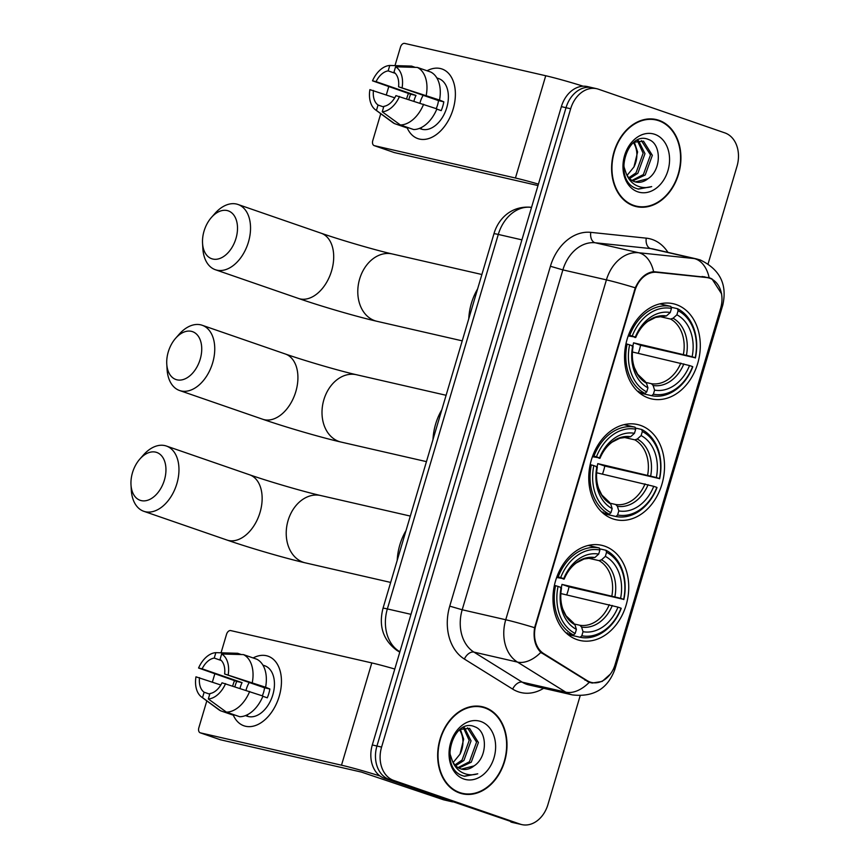 <?xml version="1.0" encoding="UTF-8"?>
<svg xmlns="http://www.w3.org/2000/svg" width="868" height="868" viewBox="0 0 868 868"><rect width="100%" height="100%" fill="white"/><g stroke="black" fill="none" stroke-linecap="round" stroke-linejoin="round"><path stroke-width="1.3" d="M640.475 425.374A48.803 37.226 102.9 0 0 637.546 424.539A48.803 37.226 102.9 0 0 590.837 461.841A48.803 37.226 102.9 0 0 612.797 518.836A48.803 37.226 102.9 0 0 615.737 519.672A48.803 37.226 102.9 0 0 662.447 482.369A48.803 37.226 102.9 0 0 640.475 425.374M604.703 546.167A48.803 37.226 102.9 0 0 601.763 545.321A48.803 37.226 102.9 0 0 555.053 582.634A48.803 37.226 102.9 0 0 577.014 639.618A48.803 37.226 102.9 0 0 579.954 640.465A48.803 37.226 102.9 0 0 626.663 603.151A48.803 37.226 102.9 0 0 604.703 546.167M676.259 304.592A48.803 37.226 102.9 0 0 673.318 303.746A48.803 37.226 102.9 0 0 626.62 341.059A48.803 37.226 102.9 0 0 648.58 398.043A48.803 37.226 102.9 0 0 651.51 398.889A48.803 37.226 102.9 0 0 698.219 361.576A48.803 37.226 102.9 0 0 676.259 304.592M709.731 278.248A24.857 18.966 102.9 0 0 708.234 277.825A24.857 18.966 102.9 0 0 706.509 277.532L656.707 272.324A24.857 18.966 102.9 0 0 634.92 290.639L535.86 625.058A24.857 18.966 102.9 0 0 543.759 653.637L587.104 680.61A24.857 18.966 102.9 0 0 591.618 682.487A24.857 18.966 102.9 0 0 615.141 664.454L720.646 308.27A24.857 18.966 102.9 0 0 709.731 278.248M658.931 120.316A44.659 34.058 102.9 0 0 656.241 119.545A44.659 34.058 102.9 0 0 613.502 153.679A44.659 34.058 102.9 0 0 633.597 205.835A44.659 34.058 102.9 0 0 636.287 206.606A44.659 34.058 102.9 0 0 679.026 172.461A44.659 34.058 102.9 0 0 658.931 120.316M656.251 120.012A44.659 34.058 102.9 0 0 654.288 119.242A44.659 34.058 102.9 0 0 653.897 119.111M484.995 707.496A44.659 34.058 102.9 0 0 482.315 706.726A44.659 34.058 102.9 0 0 439.566 740.871A44.659 34.058 102.9 0 0 459.671 793.026A44.659 34.058 102.9 0 0 462.351 793.797A44.659 34.058 102.9 0 0 505.1 759.652A44.659 34.058 102.9 0 0 484.995 707.496M482.326 707.203A44.659 34.058 102.9 0 0 480.351 706.433A44.659 34.058 102.9 0 0 479.961 706.302M610.28 674.186L602.153 681.434L592.258 683.04L589.253 682.324L540.818 652.389C535.122 646.519 533.05 638.295 534.601 627.694L635.278 287.818C639.705 278.161 645.814 272.769 653.604 271.651L709.134 277.641L711.977 278.888L721.655 293.959M704.588 276.773L705.565 277.207M593.82 88.145A27.624 21.071 102.9 0 0 592.16 87.668L587.517 86.605A27.624 21.071 102.9 0 0 561.379 106.634L372.296 744.961A27.624 21.071 102.9 0 0 384.426 778.303L515.494 823.059A27.624 21.071 102.9 0 0 517.154 823.537A27.624 21.071 102.9 0 1 515.494 823.059L389.07 779.366L520.138 824.123A27.624 21.071 102.9 0 0 521.798 824.6A27.624 21.071 102.9 0 0 547.925 804.571L580.149 695.8M372.296 744.961L376.94 746.024A27.624 21.071 102.9 0 0 389.07 779.366A27.624 21.071 102.9 0 1 376.94 746.024L566.023 107.697L376.94 746.024L381.584 747.088A27.624 21.071 102.9 0 0 393.714 780.43L520.138 824.123M592.16 87.668A27.624 21.071 102.9 0 0 566.023 107.697A27.624 21.071 102.9 0 1 592.16 87.668L596.804 88.731A27.624 21.071 102.9 0 0 570.667 108.76L381.584 747.088M708.104 263.818L737.008 166.244A27.624 21.071 102.9 0 0 724.889 132.902L598.464 89.209A27.624 21.071 102.9 0 0 596.804 88.731M460.051 793.157A44.659 34.058 102.9 0 0 462.568 793.363M633.987 205.966A44.659 34.058 102.9 0 0 636.504 206.183M510.84 821.996A27.624 21.071 102.9 0 0 512.511 822.473L521.798 824.6M631.633 205.065A44.203 33.711 102.9 0 0 631.741 205.087L636.385 206.15A44.203 33.711 102.9 0 0 678.689 172.363A44.203 33.711 102.9 0 0 658.801 120.75A44.203 33.711 102.9 0 0 656.143 119.99A44.203 33.711 102.9 0 0 613.839 153.777A44.203 33.711 102.9 0 0 633.727 205.391A44.203 33.711 102.9 0 0 636.385 206.15M647.951 178.721C661.839 169.965 661.427 143.806 648.819 139.629C627.097 129.56 612.461 179.394 635.636 188.215L638.381 189.115L651.684 186.609C646.009 188.313 640.671 187.803 635.636 185.09C631.394 182.66 628.28 178.862 626.273 173.676A20.81 15.874 102.9 0 0 634.562 181.672A20.81 15.874 102.9 0 0 635.81 182.03A20.81 15.874 102.9 0 0 647.951 178.721L635.365 181.911M626.273 173.676L624.081 167.112L623.701 162.869M634.052 142.211L643.503 141.158L652.345 155.339L645.217 174.989L632.794 180.902M641.409 140.649L650.501 154.916L643.372 174.566L631.969 180.425M638.501 140.659L644.978 153.647L637.839 173.296L629.615 178.537M637.492 140.855L643.134 153.235L635.994 172.873L628.866 177.734M654.776 134.334A30.022 22.893 102.9 0 0 624.569 155.578A30.022 22.893 102.9 0 0 637.752 191.817A30.022 22.893 102.9 0 0 667.959 170.573A30.022 22.893 102.9 0 0 654.776 134.334M634.302 142.07L637.6 151.965L633.944 166.971A20.81 15.874 102.9 0 0 633.445 142.699M633.944 166.971L627.13 175.314M656.143 119.99L651.499 118.927A44.203 33.711 102.9 0 0 651.391 118.905M651.684 186.609L638.002 189.018M406.701 98.475A36.836 23.74 109.1 0 1 408.448 93.451A36.836 23.74 109.1 0 0 406.701 98.475A36.836 23.74 109.1 0 0 406.625 98.746A36.836 23.74 109.1 0 1 406.701 98.475M427.045 70.764A36.836 23.74 109.1 0 1 450.492 75.776A36.836 23.74 109.1 0 1 453.139 109.118A36.836 23.74 109.1 0 1 430.561 137.893A36.836 23.74 109.1 0 1 407.255 128.008A36.836 23.74 109.1 0 0 417.888 138.609A36.836 23.74 109.1 0 0 453.139 109.118A36.836 23.74 109.1 0 0 441.953 68.984A36.836 23.74 109.1 0 0 427.045 70.764M583.209 86.214A36.836 1.953 -163.5 0 0 545.733 75.744L404.662 43.4A4.6 2.973 -70.9 0 0 400.463 47.143L394.983 65.61M538.431 184.114A36.836 1.953 -163.5 0 0 515.44 178.016L374.368 145.672L394.332 152.573L537.997 185.557M394.332 152.573A4.6 2.973 109.1 0 1 394.137 152.518L374.173 145.618A4.6 2.973 -70.9 0 1 372.773 140.594L380.748 113.697M386.314 94.894L388.68 86.887M413.949 101.133A18.412 11.87 -70.9 0 1 414.318 99.755A18.412 11.87 -70.9 0 1 416 95.437L376.072 81.635A18.412 11.87 109.1 0 1 388.17 70.883L395.265 73.335M436.81 109.108L441.204 110.627A26.702 17.219 109.1 0 0 442.767 106.276A26.702 17.219 109.1 0 0 443.819 101.816L439.523 100.048A30.391 19.584 109.1 0 0 430.702 72.022L417.389 67.433L395.58 66.793L393.974 72.218A18.412 11.87 109.1 0 1 398.553 86.789L438.481 100.59A18.412 11.87 -70.9 0 1 437.537 105.082A18.412 11.87 -70.9 0 1 436.224 108.63M419.971 103.086A18.412 11.87 109.1 0 1 420.307 101.827A18.412 11.87 109.1 0 1 423.183 95.306M408.839 99.462A26.702 17.219 109.1 0 1 409.099 98.561A26.702 17.219 109.1 0 1 410.651 94.211L372.502 80.822A23.946 15.429 109.1 0 1 389.775 65.458L388.17 70.883M436.832 77.936L438.644 78.565A26.702 17.219 109.1 0 1 446.76 107.654A26.702 17.219 109.1 0 1 421.197 129.039L419.385 128.41M419.852 128.225A26.702 17.219 109.1 0 0 421.371 128.269L420.47 127.954M436.908 108.869A30.391 19.584 109.1 0 1 413.656 129.549L400.354 124.949L382.245 111.788L383.851 106.363A18.412 11.87 109.1 0 0 395.949 95.61L436.908 108.869M383.678 106.97L378.047 105.028L376.441 110.453L394.549 123.614L407.851 128.214L408.036 127.596M439.523 100.048L398.553 86.789M417.389 67.433A30.391 19.584 109.1 0 1 426.21 95.458M423.606 104.268A30.391 19.584 109.1 0 1 400.354 124.949M394.549 123.614A30.391 19.584 109.1 0 1 392.596 122.421L375.475 109.813A23.946 15.429 109.1 0 1 369.887 89.632L394.745 97.813M395.58 66.793A23.946 15.429 109.1 0 1 402.123 87.614M399.519 96.424A23.946 15.429 109.1 0 1 382.245 111.788M376.441 110.453A23.946 15.429 109.1 0 1 375.475 109.813M378.047 105.028A18.412 11.87 109.1 0 1 373.457 90.456M415.251 67.368L411.584 66.098L389.775 65.458M376.072 81.635L372.502 80.822M416 95.437L410.651 94.211M443.819 101.816L438.481 100.59M457.696 792.256A44.203 33.711 102.9 0 0 457.816 792.278L462.46 793.341A44.203 33.711 102.9 0 0 504.753 759.554A44.203 33.711 102.9 0 0 484.865 707.941A44.203 33.711 102.9 0 0 482.207 707.181A44.203 33.711 102.9 0 0 439.902 740.968A44.203 33.711 102.9 0 0 459.801 792.582A44.203 33.711 102.9 0 0 462.46 793.341M474.026 765.912C487.903 757.156 487.49 730.997 474.883 726.82C453.161 716.751 438.535 766.585 461.7 775.395L464.456 776.296L477.747 773.8C472.084 775.504 466.734 774.994 461.7 772.281C457.469 769.851 454.344 766.043 452.347 760.856A20.81 15.874 102.9 0 0 460.626 768.853A20.81 15.874 102.9 0 0 461.874 769.211A20.81 15.874 102.9 0 0 474.026 765.912L461.429 769.102M452.347 760.856L450.156 754.303L449.765 750.06M460.116 729.391L469.566 728.35L478.409 742.531L471.281 762.169L458.857 768.082M467.472 727.84L476.565 742.107L469.436 761.757L458.033 767.605M464.575 727.851L471.042 740.838L463.913 760.487L455.678 765.717M463.566 728.035L469.197 740.415L462.069 760.064L454.93 764.925M480.85 721.514A30.022 22.893 102.9 0 0 450.644 742.769A30.022 22.893 102.9 0 0 463.816 779.008A30.022 22.893 102.9 0 0 494.022 757.753A30.022 22.893 102.9 0 0 480.85 721.514M460.376 729.25L463.664 739.145L460.007 754.162A20.81 15.874 102.9 0 0 459.508 729.88M460.007 754.162L453.194 762.495M482.207 707.181L477.563 706.118A44.203 33.711 102.9 0 0 477.454 706.085M477.747 773.8L464.065 776.209M204.034 231.138A25.324 16.318 -70.9 0 0 202.548 243.17A25.324 16.318 -70.9 0 0 216.978 259.196A25.324 16.318 -70.9 0 0 235.966 238.461A25.324 16.318 -70.9 0 0 231.821 212.92A25.324 16.318 -70.9 0 0 211.445 217.434A25.324 16.318 -70.9 0 0 204.034 231.138M211.445 217.434L214.982 213.419A34.536 22.264 109.1 0 1 237.941 204.457A34.536 22.264 109.1 0 1 248.432 242.085A34.536 22.264 109.1 0 1 215.383 269.731A34.536 22.264 109.1 0 1 202.852 248.508L202.548 243.17M628.53 335.015L632.23 336.024A43.834 33.429 102.9 0 1 671.452 308.433L670.248 312.513A39.592 30.196 102.9 0 0 635.311 337.088L628.193 335.927M678.103 310.733A43.834 33.429 102.9 0 1 695.225 357.79L640.584 345.258L633.553 342.827L692.143 356.726A39.592 30.196 102.9 0 0 676.899 314.813L678.103 310.733L677.474 308.693L671.083 307.229M638.262 353.319A43.736 33.364 102.9 0 0 640.584 345.258M639.271 392.857L638.761 391.229M651.694 395.71A45.668 34.828 102.9 0 0 692.783 366.806L692.61 366.611A43.834 33.429 102.9 0 1 653.387 394.202L651.694 395.71L639.412 392.889M638.186 391.837L645.043 393.41L646.725 391.902A43.834 33.429 102.9 0 1 629.615 344.835L627.119 344.108A45.668 34.828 102.9 0 0 645.043 393.41M627.119 344.108L625.947 343.847M671.452 308.433L670.823 306.393A45.668 34.828 102.9 0 0 629.734 335.298M670.823 306.393L659.821 303.876M653.387 394.202L654.591 390.123A39.592 30.196 102.9 0 0 689.528 365.547L692.61 366.611M629.615 344.835L632.696 345.909A39.592 30.196 102.9 0 0 647.94 387.822L646.725 391.902M635.311 337.088L632.23 336.024M689.528 365.547L632.403 351.985M646.204 382.506L651.488 383.71L653.148 385.49L654.591 390.123M632.034 346.224L633.108 346.354L632.696 345.909M647.94 387.822L646.497 383.189L644.826 381.41M666.418 315.941A35.414 27.016 102.9 0 0 635.712 337.533C638.707 330.513 642.776 325.099 647.929 321.312L655.59 317.428L666.418 315.941L670.248 312.513M635.712 337.533L634.649 337.402M477.595 288.957A50.648 38.626 102.9 0 0 468.763 318.806M695.398 357.985A45.668 34.828 102.9 0 0 677.474 308.693M695.225 357.79L692.143 356.726M676.899 314.813L673.069 318.241L670.639 319.066L659.973 316.625M633.553 342.827A34.069 25.986 -77.1 0 1 632.826 346.05M168.262 351.931A25.324 16.318 -70.9 0 0 166.764 363.952A25.324 16.318 -70.9 0 0 181.206 379.989A25.324 16.318 -70.9 0 0 200.193 359.244A25.324 16.318 -70.9 0 0 196.049 333.703A25.324 16.318 -70.9 0 0 175.661 338.227A25.324 16.318 -70.9 0 0 168.262 351.931M175.661 338.227L179.199 334.213A34.536 22.264 109.1 0 1 202.157 325.25A34.536 22.264 109.1 0 1 212.649 362.878A34.536 22.264 109.1 0 1 179.6 390.524A34.536 22.264 109.1 0 1 167.079 369.301L166.764 363.952M592.746 455.809L596.446 456.807A43.834 33.429 102.9 0 1 635.68 429.215L634.465 433.306A39.592 30.196 102.9 0 0 599.528 457.881L592.421 456.709M642.331 431.515A43.834 33.429 102.9 0 1 659.441 478.583L604.801 466.051L597.77 463.62L656.36 477.519A39.592 30.196 102.9 0 0 641.116 435.595L642.331 431.515L641.691 429.476L635.3 428.011M602.479 474.112A43.736 33.364 102.9 0 0 604.801 466.051M603.499 513.65L602.989 512.011M615.922 516.493A45.668 34.828 102.9 0 0 657.011 487.599L656.826 487.393A43.834 33.429 102.9 0 1 617.604 514.984L615.922 516.493L603.629 513.682M602.403 512.619L609.26 514.192L610.953 512.695A43.834 33.429 102.9 0 1 593.842 465.628L591.336 464.901A45.668 34.828 102.9 0 0 609.26 514.192M591.336 464.901L590.175 464.63M635.68 429.215L635.04 427.186A45.668 34.828 102.9 0 0 593.951 456.08M635.04 427.186L624.038 424.658M617.604 514.984L618.808 510.905A39.592 30.196 102.9 0 0 653.745 486.33L656.826 487.393M593.842 465.628L596.913 466.691A39.592 30.196 102.9 0 0 612.157 508.605L610.953 512.695M599.528 457.881L596.446 456.807M653.745 486.33L596.631 472.767M610.421 503.288L615.705 504.503L617.376 506.272L618.808 510.905M596.251 467.006L597.325 467.136L596.913 466.691M612.157 508.605L610.714 503.972L609.054 502.203M599.951 458.347C602.935 451.306 607.003 445.892 612.146 442.105L619.817 438.221L630.635 436.723L634.465 433.306M630.635 436.723A35.414 27.016 102.9 0 0 599.94 458.326L598.866 458.195M441.823 409.75A50.648 38.626 102.9 0 0 432.98 439.588M659.615 478.778A45.668 34.828 102.9 0 0 641.691 429.476M659.441 478.583L656.36 477.519M641.116 435.595L637.296 439.024L634.855 439.859L624.19 437.418M597.77 463.62A34.069 25.986 -77.1 0 1 597.043 466.832M132.478 472.713A25.324 16.318 -70.9 0 0 130.992 484.745A25.324 16.318 -70.9 0 0 145.423 500.771A25.324 16.318 -70.9 0 0 164.41 480.037A25.324 16.318 -70.9 0 0 160.265 454.496A25.324 16.318 -70.9 0 0 139.889 459.009A25.324 16.318 -70.9 0 0 132.478 472.713M139.889 459.009L143.426 454.995A34.536 22.264 109.1 0 1 166.374 446.033A34.536 22.264 109.1 0 1 176.866 483.66A34.536 22.264 109.1 0 1 143.817 511.306A34.536 22.264 109.1 0 1 131.296 490.084L130.992 484.745M556.963 576.591L560.674 577.6A43.834 33.429 102.9 0 1 599.896 550.008L598.692 554.088A39.592 30.196 102.9 0 0 563.744 578.663L556.638 577.502M606.548 552.308A43.834 33.429 102.9 0 1 623.658 599.365L569.028 586.833L561.987 584.403L620.587 598.302A39.592 30.196 102.9 0 0 605.343 556.388L606.548 552.308L605.918 550.269L599.517 548.804M566.695 594.895A43.736 33.364 102.9 0 0 569.028 586.833M567.715 634.432L567.205 632.805M580.139 637.286A45.668 34.828 102.9 0 0 621.228 608.381L621.054 608.186A43.834 33.429 102.9 0 1 581.82 635.777L580.139 637.286L567.856 634.465M566.62 633.412L573.488 634.985L575.169 633.477A43.834 33.429 102.9 0 1 558.059 586.421L555.563 585.683A45.668 34.828 102.9 0 0 573.488 634.985M555.563 585.683L554.392 585.423M599.896 550.008L599.256 547.968A45.668 34.828 102.9 0 0 558.167 576.873M599.256 547.968L588.265 545.451M581.82 635.777L583.036 631.698A39.592 30.196 102.9 0 0 617.973 607.123L621.054 608.186M558.059 586.421L561.14 587.484A39.592 30.196 102.9 0 0 576.385 629.398L575.169 633.477M563.744 578.663L560.674 577.6M617.973 607.123L560.847 593.56M574.649 624.081L579.933 625.285L581.593 627.065L583.036 631.698M560.478 587.799L561.542 587.929L561.14 587.484M576.385 629.398L574.941 624.765L573.271 622.996M594.862 557.516A35.414 27.016 102.9 0 0 564.157 579.108C567.151 572.088 571.22 566.674 576.374 562.887L584.034 559.003L594.862 557.516L598.692 554.088M564.157 579.108L563.093 578.978M406.04 530.532A50.648 38.626 102.9 0 0 397.208 560.381M623.842 599.56A45.668 34.828 102.9 0 0 605.918 550.269M623.658 599.365L620.587 598.302M605.343 556.388L601.513 559.817L599.072 560.641L588.406 558.2M561.987 584.403A34.069 25.986 -77.1 0 1 561.27 587.625M232.765 685.666A36.836 23.74 109.1 0 1 234.523 680.631A36.836 23.74 109.1 0 0 232.765 685.666A36.836 23.74 109.1 0 0 232.689 685.926A36.836 23.74 109.1 0 1 232.765 685.666M253.109 657.955A36.836 23.74 109.1 0 1 276.556 662.968A36.836 23.74 109.1 0 1 279.214 696.31A36.836 23.74 109.1 0 1 256.635 725.084A36.836 23.74 109.1 0 1 233.329 715.199A36.836 23.74 109.1 0 0 243.962 725.8L243.962 725.8A36.836 23.74 109.1 0 0 279.214 696.31A36.836 23.74 109.1 0 0 268.017 656.175A36.836 23.74 109.1 0 0 253.109 657.955M394.788 669.033A36.836 1.953 -163.5 0 0 371.797 662.924L230.736 630.591A4.6 2.973 -70.9 0 0 226.526 634.334L221.058 652.801M380.032 776.003A36.836 1.953 -163.5 0 0 341.504 765.196L200.443 732.863L220.396 739.764L361.468 772.097L443.494 799.775L452.553 801.848M220.396 739.764A4.6 2.973 109.1 0 1 220.201 739.699L200.237 732.809A4.6 2.973 -70.9 0 1 198.837 727.785L206.812 700.888M212.378 682.085L214.754 674.078M444.058 799.905A4.6 3.515 -77.1 0 1 443.776 799.851A4.6 3.515 -77.1 0 1 443.494 799.775M240.024 688.313A18.412 11.87 -70.9 0 1 240.393 686.946A18.412 11.87 -70.9 0 1 242.063 682.628L202.136 668.827A18.412 11.87 109.1 0 1 214.233 658.074L221.329 660.526M262.874 696.299L267.279 697.818A26.702 17.219 109.1 0 0 268.83 693.467A26.702 17.219 109.1 0 0 269.883 688.997L265.586 687.239A30.391 19.584 109.1 0 0 256.765 659.213L243.463 654.613L221.644 653.984L220.038 659.409A18.412 11.87 109.1 0 1 224.628 673.98L264.545 687.781A18.412 11.87 -70.9 0 1 263.612 692.273A18.412 11.87 -70.9 0 1 262.299 695.821M246.035 690.277A18.412 11.87 109.1 0 1 246.371 689.018A18.412 11.87 109.1 0 1 249.246 682.487M234.903 686.653A26.702 17.219 109.1 0 1 235.163 685.753A26.702 17.219 109.1 0 1 236.725 681.402L198.566 668.013A23.946 15.429 109.1 0 1 215.839 652.649L214.233 658.074M262.906 665.127L264.718 665.745A26.702 17.219 109.1 0 1 272.823 694.845A26.702 17.219 109.1 0 1 247.272 716.23L245.46 715.601M245.926 715.416A26.702 17.219 109.1 0 0 247.445 715.46L246.534 715.145M262.971 696.06A30.391 19.584 109.1 0 1 239.731 716.729L226.418 712.129L208.32 698.968L209.926 693.554A18.412 11.87 109.1 0 0 222.013 682.801L262.971 696.06M209.741 694.161L204.121 692.219L202.515 697.644L220.613 710.805L233.926 715.406L234.1 714.787M265.586 687.239L224.628 673.98M243.463 654.613A30.391 19.584 109.1 0 1 252.284 682.639M249.669 691.46A30.391 19.584 109.1 0 1 226.418 712.129M220.613 710.805A30.391 19.584 109.1 0 1 218.66 709.612L201.539 697.004A23.946 15.429 109.1 0 1 195.962 676.823L220.819 685.004M221.644 653.984A23.946 15.429 109.1 0 1 228.197 674.794M225.582 683.615A23.946 15.429 109.1 0 1 208.32 698.968M202.515 697.644A23.946 15.429 109.1 0 1 201.539 697.004M204.121 692.219A18.412 11.87 109.1 0 1 199.531 677.648M241.315 654.548L237.658 653.289L215.839 652.649M202.136 668.827L198.566 668.013M242.063 682.628L236.725 681.402M269.883 688.997L264.545 687.781M706.509 277.532L702.017 276.501M634.92 290.639L634.345 290.498M656.707 272.324L653.756 271.641M535.86 625.058L535.285 624.927M543.759 653.637L541.762 653.181M587.104 680.61L584.934 680.121M543.628 688.302A46.037 35.111 -77.1 0 1 518.261 691.785A46.037 35.111 -77.1 0 1 512.684 689.116L464.38 659.051A46.037 35.111 -77.1 0 1 449.743 606.135L550.42 266.259A46.037 35.111 -77.1 0 1 590.772 232.353L646.259 238.157A46.037 35.111 -77.1 0 1 667.948 252.382M589.253 682.324A32.224 20.159 121.9 0 1 565.752 692.143L522.211 682.161A36.836 28.091 102.9 0 0 526.681 684.299A36.836 28.091 102.9 0 0 528.894 684.928L572.435 694.91A36.836 28.091 -77.1 0 1 570.211 694.281A36.836 28.091 -77.1 0 1 565.752 692.143L517.447 662.078A36.836 28.091 -77.1 0 1 505.74 619.752L606.417 279.876A32.224 1.703 16.5 0 1 635.278 287.818M550.42 266.259L562.876 269.894L606.417 279.876A36.836 28.091 -77.1 0 1 638.696 252.74L694.183 258.555A36.836 28.091 -77.1 0 1 696.754 258.979L653.213 248.997A36.836 28.091 102.9 0 0 650.653 248.573L595.155 242.769A36.836 28.091 102.9 0 0 562.876 269.894L462.199 609.77A36.836 28.091 102.9 0 0 473.906 652.096L522.211 682.161A9.212 5.761 -58.1 0 0 512.684 689.116M709.134 277.641A32.224 20.756 96 0 0 694.183 258.555L650.653 248.573A9.212 5.935 -84 0 1 646.259 238.157M613.665 668.425A32.224 1.703 16.5 0 1 614.891 669.315A32.224 1.703 16.5 0 1 613.231 669.369M534.601 627.694A32.224 1.703 -163.5 0 0 505.74 619.752L462.199 609.77L449.743 606.135M540.818 652.389A32.224 20.159 121.9 0 1 517.447 662.078L473.906 652.096A9.212 5.761 -58.1 0 0 464.38 659.051M590.772 232.353A9.212 5.935 -84 0 0 595.155 242.769L638.696 252.74A32.224 20.756 96 0 1 653.604 271.651M696.754 258.979L700.357 260.009C719.995 269.481 727.46 284.541 722.751 305.189A32.224 1.703 -163.5 0 0 721.558 304.31M570.667 108.76L561.379 106.634M393.714 780.43L384.426 778.303M531.531 207.409L530.565 207.311L531.498 207.528M493.935 233.807A18.412 0.977 16.5 0 1 498.286 234.436L387.356 608.924A36.836 28.091 102.9 0 0 399.063 651.25A18.412 11.523 121.9 0 1 396.795 650.327C383.103 640.041 378.513 626.023 383.005 608.294L493.935 233.807C497.755 220.309 509.646 206.172 529.654 207.159A18.412 11.859 96 0 1 530.565 207.311A36.836 28.091 102.9 0 0 498.286 234.436L521.918 239.861M399.898 651.77L399.063 651.25L399.996 651.467M383.005 608.294A18.412 0.977 16.5 0 1 387.356 608.924L410.987 614.338M515.44 178.016L545.733 75.744M331.598 270.827A34.536 22.264 -70.9 0 0 321.106 233.199C340.538 239.991 375.996 250.309 392.293 253.966A34.536 26.333 -77.1 0 0 359.634 278.997A34.536 26.333 -77.1 0 0 374.792 320.683A34.536 26.333 -77.1 0 0 376.864 321.279C357.106 316.798 320.802 306.209 298.549 298.473A34.536 22.264 -70.9 0 0 331.598 270.827M653.148 385.49A35.414 27.016 102.9 0 0 683.854 363.887M633.108 346.354A35.414 27.016 102.9 0 0 646.497 383.189M651.488 383.71A34.069 25.986 102.9 0 0 680.816 363.084M686.469 355.077A35.414 27.016 102.9 0 0 673.069 318.241M683.431 354.263A34.069 25.986 102.9 0 0 670.639 319.066M295.814 391.62A34.536 22.264 -70.9 0 0 285.333 353.992C304.755 360.784 340.213 371.103 356.52 374.748A34.536 26.333 -77.1 0 0 323.851 399.79A34.536 26.333 -77.1 0 0 339.008 441.476A34.536 26.333 -77.1 0 0 341.091 442.072C321.323 437.58 285.019 426.991 262.765 419.266A34.536 22.264 -70.9 0 0 295.814 391.62M617.376 506.272A35.414 27.016 102.9 0 0 648.081 484.68M609.553 502.398L601.828 494.999L598.681 488.565C596.392 482.044 595.947 474.904 597.336 467.168A35.414 27.016 102.9 0 0 610.714 503.972M615.705 504.503A34.069 25.986 102.9 0 0 645.043 483.867M650.685 475.859A35.414 27.016 102.9 0 0 637.296 439.024M647.647 475.056A34.069 25.986 102.9 0 0 634.855 439.859M260.042 512.402A34.536 22.264 -70.9 0 0 249.55 474.774C268.982 481.566 304.44 491.885 320.737 495.541A34.536 26.333 -77.1 0 0 288.067 520.572A34.536 26.333 -77.1 0 0 303.225 562.258A34.536 26.333 -77.1 0 0 305.308 562.855C285.55 558.374 249.246 547.784 226.993 540.048A34.536 22.264 -70.9 0 0 260.042 512.402M581.593 627.065A35.414 27.016 102.9 0 0 612.298 605.463M561.542 587.929A35.414 27.016 102.9 0 0 574.941 624.765M579.933 625.285A34.069 25.986 102.9 0 0 609.26 604.66M614.913 596.652A35.414 27.016 102.9 0 0 601.513 559.817M611.875 595.839A34.069 25.986 102.9 0 0 599.072 560.641M341.504 765.196L371.797 662.924M708.234 277.825L702.896 276.599M591.618 682.487L587.235 681.478M572.435 694.91C593.614 697.33 607.774 688.801 614.891 669.315L722.751 305.189M399.779 652.183L396.795 650.327M529.654 207.159L531.541 207.354M298.549 298.473L215.383 269.731M462.232 340.853L376.864 321.279M645.336 381.605L637.611 374.206L634.454 367.782C632.175 361.262 631.72 354.122 633.119 346.375M321.106 233.199L237.941 204.457M481.881 274.505L392.293 253.966M262.765 419.266L179.6 390.524M426.448 461.635L341.091 442.072M285.333 353.992L202.157 325.25M446.109 395.287L356.52 374.748M226.993 540.048L143.817 511.306M390.676 582.428L305.308 562.855M573.77 623.181L566.045 615.792L562.898 609.358C560.609 602.837 560.164 595.698 561.553 587.951M249.55 474.774L166.374 446.033M410.325 516.08L320.737 495.541M443.776 799.851L452.695 801.902"/></g></svg>
